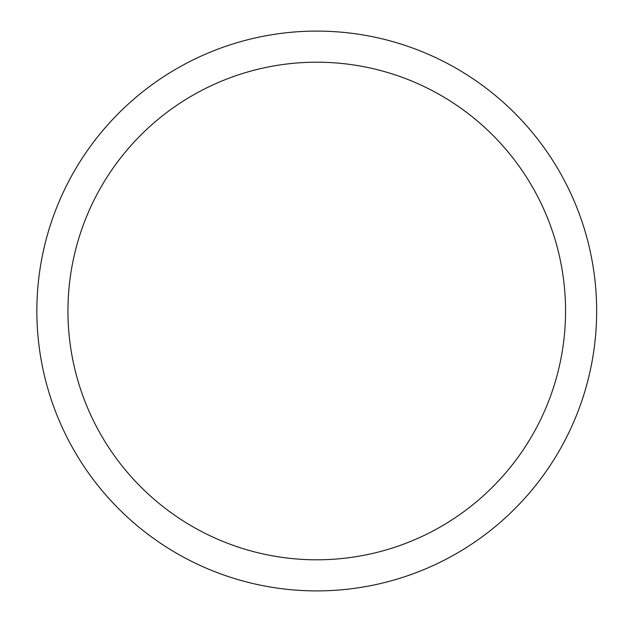 <?xml version="1.0" encoding="UTF-8"?>
<svg xmlns="http://www.w3.org/2000/svg" width="622" height="622" viewBox="0 0 622 622"><rect width="100%" height="100%" fill="white"/><g stroke="black" fill="none" stroke-linecap="round" stroke-linejoin="round"><path stroke-width="0.93" d="M316.753 31.1A279.9 279.9 0 0 1 596.654 311A279.9 279.9 0 0 1 316.753 590.9A279.9 279.9 0 0 1 36.853 311A279.9 279.9 0 0 1 316.753 31.1M316.753 559.8A248.8 248.8 0 0 1 67.954 311A248.8 248.8 0 0 1 316.753 62.2A248.8 248.8 0 0 1 565.553 311A248.8 248.8 0 0 1 316.753 559.8"/></g></svg>
